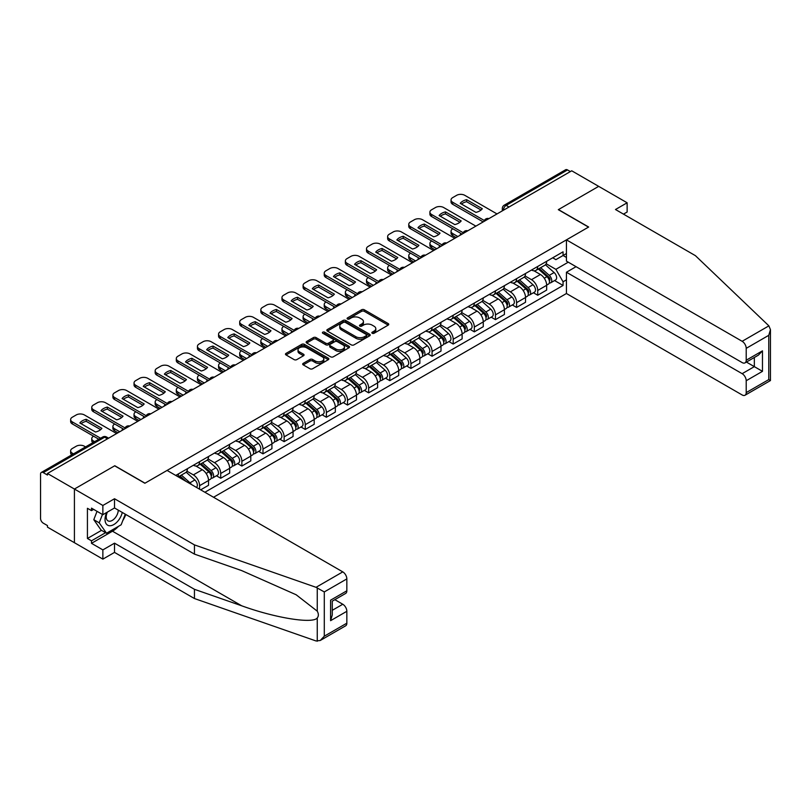 <?xml version="1.0" encoding="UTF-8"?>
<svg xmlns="http://www.w3.org/2000/svg" width="811" height="811" viewBox="0 0 811 811"><rect width="100%" height="100%" fill="white"/><g stroke="black" fill="none" stroke-linecap="round" stroke-linejoin="round"><path stroke-width="1.22" d="M372.219 333.27A1.318 0.76 0 0 0 374.084 333.27L388.205 325.11A1.886 1.085 0 0 0 388.763 324.339A1.886 1.085 0 0 0 388.205 323.579L364.271 309.761A1.886 1.085 0 0 0 361.615 309.761L347.483 317.912A1.318 0.76 0 0 0 347.098 318.449A1.318 0.76 0 0 0 347.483 318.987A1.318 0.76 0 0 0 349.348 318.987L351.173 317.932A6.022 3.477 0 0 1 359.689 317.932L361.676 319.088A6.022 3.477 0 0 1 363.44 321.541A6.022 3.477 0 0 1 361.676 323.995L359.851 325.049A1.318 0.76 0 0 0 359.466 325.586A1.318 0.76 0 0 0 359.851 326.123A1.318 0.76 0 0 0 361.716 326.123L363.541 325.069A6.022 3.477 0 0 1 372.046 325.069L374.043 326.225A6.022 3.477 0 0 1 375.807 328.678A6.022 3.477 0 0 1 374.043 331.141L372.219 332.196A1.318 0.76 0 0 0 371.833 332.733A1.318 0.76 0 0 0 372.219 333.27L372.219 332.196M303.243 363.338A1.886 1.085 0 0 0 302.685 364.109A1.886 1.085 0 0 0 303.243 364.879L309.954 368.752A1.886 1.085 0 0 0 312.61 368.752L328.303 359.699A1.886 1.085 0 0 0 328.85 358.928A1.886 1.085 0 0 0 328.303 358.158L304.368 344.34A1.886 1.085 0 0 0 301.712 344.34L286.019 353.403A1.886 1.085 0 0 0 285.472 354.174A1.886 1.085 0 0 0 286.019 354.934L294.129 359.618A1.886 1.085 0 0 0 296.785 359.618L303.507 355.745A1.886 1.085 0 0 0 304.054 354.975A1.886 1.085 0 0 0 303.507 354.204L299.482 351.883A5.028 2.899 0 0 1 298.012 349.835A5.028 2.899 0 0 1 301.114 347.149A5.028 2.899 0 0 1 306.599 347.777L322.352 356.87A5.028 2.899 0 0 1 323.822 358.928A5.028 2.899 0 0 1 320.72 361.615A5.028 2.899 0 0 1 315.236 360.986L312.61 359.466A1.886 1.085 0 0 0 309.954 359.466L303.243 363.338L303.243 364.879L309.954 361.027L309.954 359.466M47.464 473.482L571.725 170.797L598.68 186.358L558.313 209.674L588.522 227.11L144.997 483.184L114.787 465.737L74.419 489.043L47.464 473.482L47.464 475.043L43.257 472.62A3.832 2.21 -120 0 0 41.341 472.428A3.832 2.21 -120 0 0 40.55 474.182L40.55 518.452A3.832 2.21 -120 0 0 43.257 523.146L47.464 525.569L47.464 527.14L74.419 542.701L74.419 489.043L74.419 542.701L102.865 559.124L102.865 549.899L114.513 543.167L114.513 552.403L102.865 559.124M351.305 344.878A1.886 1.085 0 0 0 353.971 344.878L369.654 335.825A1.886 1.085 0 0 0 370.211 335.055A1.886 1.085 0 0 0 369.654 334.284L345.719 320.467A1.886 1.085 0 0 0 343.063 320.467L327.37 329.53A1.886 1.085 0 0 0 326.823 330.29A1.886 1.085 0 0 0 327.37 331.06L351.305 344.878M323.315 333.554A1.318 0.76 0 0 1 324.643 333.737L324.643 332.175L348.983 346.226A1.886 1.085 0 0 1 349.531 346.986A1.886 1.085 0 0 1 348.983 347.757L333.291 356.82A1.886 1.085 0 0 1 330.635 356.82L306.7 343.002L313.411 339.15L313.411 337.589L306.7 341.461A1.886 1.085 0 0 0 306.142 342.232A1.886 1.085 0 0 0 306.7 343.002L306.7 341.461M313.411 339.15A1.886 1.085 0 0 1 316.067 339.15L316.067 337.589A1.886 1.085 0 0 0 313.411 337.589M316.067 337.589L325.779 343.195A1.886 1.085 0 0 0 328.435 343.195L332.895 340.62A1.886 1.085 0 0 0 333.443 339.85A1.886 1.085 0 0 0 332.895 339.079L322.788 333.25A1.318 0.76 0 0 1 322.403 332.713A1.318 0.76 0 0 1 323.214 332.013A1.318 0.76 0 0 1 324.643 332.175M213.546 497.255L566.443 293.511L742.146 394.957A5.748 3.315 -120 0 0 745.025 395.241A5.748 3.315 -120 0 0 746.211 392.605L746.211 380.724A5.748 3.315 -120 0 0 742.146 373.678L754.342 366.643L762.472 371.337L746.211 380.724M509.004 207.008L506.155 205.365A3.832 2.21 60 0 0 504.239 205.173L565.612 169.752A3.832 2.21 60 0 1 567.528 169.935L506.155 205.365A3.832 2.21 120 0 0 503.449 210.059L503.449 210.221M570.376 171.577L567.528 169.935M537.723 266.454A8.809 5.089 60 0 1 535.899 270.408L544.84 265.248A8.809 5.089 -120 0 0 546.665 261.294M525.031 275.943L531.489 279.673A8.809 5.089 60 0 1 537.723 290.46L546.665 285.3A8.809 5.089 -120 0 0 540.43 274.503L534.033 270.813M546.665 285.3L546.665 290.074L537.723 295.234L533.435 292.761M535.899 270.408A8.809 5.089 60 0 1 531.56 270.012M537.723 290.46L537.723 295.234M516.587 278.649A8.809 5.089 60 0 1 514.762 282.613L523.703 277.443A8.809 5.089 -120 0 0 525.528 273.489M512.299 304.956L516.587 307.44L525.528 302.27L525.528 297.505A8.809 5.089 -120 0 0 519.304 286.709L512.897 283.019M514.762 282.613A8.809 5.089 60 0 1 510.423 282.208M503.905 288.138L510.362 291.869A8.809 5.089 60 0 1 516.587 302.665L516.587 307.44M495.46 290.855A8.809 5.089 60 0 1 493.635 294.809L502.577 289.649A8.809 5.089 -120 0 0 504.401 285.695M491.172 317.162L495.46 319.635L504.401 314.475L504.401 309.701A8.809 5.089 -120 0 0 498.167 298.914L491.77 295.214M493.635 294.809A8.809 5.089 60 0 1 489.297 294.413M482.768 300.344L489.226 304.074A8.809 5.089 60 0 1 495.46 314.871L495.46 319.635M474.323 303.061A8.809 5.089 60 0 1 472.499 307.014L481.44 301.854A8.809 5.089 -120 0 0 483.265 297.89M470.035 329.367L474.323 331.841L483.265 326.681L483.265 321.906A8.809 5.089 -120 0 0 477.03 311.11L470.633 307.42M472.499 307.014A8.809 5.089 60 0 1 468.16 306.619M461.631 312.549L468.089 316.27A8.809 5.089 60 0 1 474.323 327.066L474.323 331.841M453.187 315.256A8.809 5.089 60 0 1 451.362 319.21L460.303 314.05A8.809 5.089 -120 0 0 462.128 310.096M448.899 341.563L453.187 344.036L462.128 338.876L462.128 334.102A8.809 5.089 -120 0 0 455.904 323.315L449.497 319.615M451.362 319.21A8.809 5.089 60 0 1 447.023 318.814M440.505 324.745L446.962 328.475A8.809 5.089 60 0 1 453.187 339.272L453.187 344.036M432.06 327.462A8.809 5.089 60 0 1 430.235 331.415L439.177 326.255A8.809 5.089 -120 0 0 441.002 322.291M427.772 353.768L432.06 356.242L441.002 351.082L441.002 346.307A8.809 5.089 -120 0 0 434.767 335.511L428.37 331.821M430.235 331.415A8.809 5.089 60 0 1 425.897 331.02M419.368 336.95L425.826 340.681A8.809 5.089 60 0 1 432.06 351.467L432.06 356.242M410.924 339.657A8.809 5.089 60 0 1 409.099 343.611L418.04 338.451A8.809 5.089 -120 0 0 419.865 334.497M406.635 365.964L410.924 368.437L419.865 363.277L419.865 358.513A8.809 5.089 -120 0 0 413.63 347.716L407.234 344.016M409.099 343.611A8.809 5.089 60 0 1 404.76 343.215M398.231 349.146L404.689 352.876A8.809 5.089 60 0 1 410.924 363.673L410.924 368.437M389.787 351.862A8.809 5.089 60 0 1 387.962 355.816L396.903 350.656A8.809 5.089 -120 0 0 398.728 346.702M385.499 378.169L389.787 380.643L398.728 375.483L398.728 370.708A8.809 5.089 -120 0 0 392.504 359.912L386.097 356.222M387.962 355.816A8.809 5.089 60 0 1 383.623 355.421M377.105 361.351L383.562 365.082A8.809 5.089 60 0 1 389.787 375.868L389.787 380.643M368.66 364.058A8.809 5.089 60 0 1 366.836 368.022L375.777 362.852A8.809 5.089 -120 0 0 377.602 358.898M364.372 390.365L368.66 392.848L377.602 387.678L377.602 382.914A8.809 5.089 -120 0 0 371.367 372.117L364.97 368.427M366.836 368.022A8.809 5.089 60 0 1 362.497 367.616M355.968 373.547L362.426 377.277A8.809 5.089 60 0 1 368.66 388.074L368.66 392.848M347.524 376.263A8.809 5.089 60 0 1 345.699 380.217L354.64 375.057A8.809 5.089 -120 0 0 356.465 371.103M343.235 402.57L347.524 405.044L356.465 399.884L356.465 395.109A8.809 5.089 -120 0 0 350.23 384.323L343.834 380.623M345.699 380.217A8.809 5.089 60 0 1 341.36 379.822M334.831 385.752L341.289 389.483A8.809 5.089 60 0 1 347.524 400.269L347.524 405.044M326.387 388.459A8.809 5.089 60 0 1 324.562 392.423L333.503 387.263A8.809 5.089 -120 0 0 335.328 383.299M322.099 414.776L326.387 417.249L335.328 412.079L335.328 407.315A8.809 5.089 -120 0 0 329.104 396.518L322.697 392.828M324.562 392.423A8.809 5.089 60 0 1 320.223 392.017M313.705 397.958L320.163 401.678A8.809 5.089 60 0 1 326.387 412.475L326.387 417.249M305.26 400.664A8.809 5.089 60 0 1 303.436 404.618L312.377 399.458A8.809 5.089 -120 0 0 314.202 395.504M300.972 426.971L305.26 429.445L314.202 424.285L314.202 419.51A8.809 5.089 -120 0 0 307.967 408.724L301.57 405.024M303.436 404.618A8.809 5.089 60 0 1 299.097 404.223M292.568 410.153L299.026 413.884A8.809 5.089 60 0 1 305.26 424.68L305.26 429.445M284.124 412.87A8.809 5.089 60 0 1 282.299 416.824L291.24 411.664A8.809 5.089 -120 0 0 293.065 407.7M279.836 439.177L284.124 441.65L293.065 436.49L293.065 431.716A8.809 5.089 -120 0 0 286.83 420.919L280.434 417.229M282.299 416.824A8.809 5.089 60 0 1 277.96 416.428M271.432 422.359L277.889 426.079A8.809 5.089 60 0 1 284.124 436.876L284.124 441.65M262.987 425.065A8.809 5.089 60 0 1 261.162 429.019L270.104 423.859A8.809 5.089 -120 0 0 271.928 419.905M258.709 451.372L262.987 453.846L271.928 448.686L271.928 443.921A8.809 5.089 -120 0 0 265.704 433.125L259.297 429.424M261.162 429.019A8.809 5.089 60 0 1 256.823 428.624M250.305 434.554L256.763 438.285A8.809 5.089 60 0 1 262.987 449.081L262.987 453.846M241.86 437.271A8.809 5.089 60 0 1 240.036 441.225L248.977 436.065A8.809 5.089 -120 0 0 250.802 432.111M237.572 463.578L241.86 466.051L250.802 460.891L250.802 456.117A8.809 5.089 -120 0 0 244.567 445.32L238.17 441.63M240.036 441.225A8.809 5.089 60 0 1 235.697 440.829M229.168 446.76L235.626 450.49A8.809 5.089 60 0 1 241.86 461.277L241.86 466.051M220.724 449.466A8.809 5.089 60 0 1 218.899 453.43L227.84 448.26A8.809 5.089 -120 0 0 229.665 444.306M216.436 475.773L220.724 478.257L229.665 473.087L229.665 468.322A8.809 5.089 -120 0 0 223.43 457.526L217.034 453.836M218.899 453.43A8.809 5.089 60 0 1 214.56 453.025M208.032 458.955L214.489 462.686A8.809 5.089 60 0 1 220.724 473.482L220.724 478.257M199.587 461.672A8.809 5.089 60 0 1 197.762 465.626L206.704 460.466A8.809 5.089 -120 0 0 208.528 456.512M200.672 489.824L208.528 485.292L208.528 480.517A8.809 5.089 -120 0 0 202.304 469.731L195.897 466.031M197.762 465.626A8.809 5.089 60 0 1 193.423 465.23M186.905 471.161L193.363 474.891A8.809 5.089 60 0 1 199.587 485.677L199.587 489.205M178.258 476.888L185.577 472.661A8.809 5.089 -120 0 0 187.402 468.707M178.461 473.867A8.809 5.089 60 0 1 177.802 476.625M566.443 257.462L563.057 255.506L555.88 259.652L552.697 257.807M546.168 263.737L555.88 269.343L568.268 262.186M566.443 279.825L563.057 281.782L555.88 269.343M204.879 492.257L563.057 285.462L563.057 281.782M566.443 253.549L563.057 255.506L563.057 251.826L175.744 475.439M554.572 280.555L563.057 285.462M372.746 333.453L374.043 332.703A6.022 3.477 0 0 0 375.807 330.249L375.807 328.678M363.44 321.541L363.44 323.102A6.022 3.477 0 0 1 361.676 325.566L360.378 326.316M388.185 325.13L364.271 311.323A1.886 1.085 0 0 0 361.615 311.323L348.01 319.179M369.634 335.835L345.719 322.028A1.886 1.085 0 0 0 343.063 322.028L327.401 331.07M366.329 335.592A1.318 0.76 0 0 0 366.724 335.055A1.318 0.76 0 0 0 366.329 334.517L345.324 322.383A1.318 0.76 0 0 0 343.459 322.383L341.532 323.498A6.022 3.477 0 0 0 339.768 325.951A6.022 3.477 0 0 0 341.532 328.414L355.897 336.707A6.022 3.477 0 0 0 364.403 336.707L366.329 335.592L366.329 337.153A1.318 0.76 0 0 0 366.724 336.616L366.724 335.055M339.768 325.951L339.768 327.522A6.022 3.477 0 0 0 341.532 329.976L341.532 328.414M366.329 337.153L364.403 338.268A6.022 3.477 0 0 1 355.897 338.268L341.532 329.976M316.067 339.15L325.779 344.756A1.886 1.085 0 0 0 328.435 344.756L332.895 342.181A1.886 1.085 0 0 0 333.443 341.411L333.443 339.85M324.643 333.737L348.953 347.777M335.845 349.004A5.028 2.899 0 0 0 341.33 349.632A5.028 2.899 0 0 0 344.442 346.956A5.028 2.899 0 0 0 342.962 344.898L337.417 341.695A1.886 1.085 0 0 0 334.75 341.695L330.3 344.269A1.886 1.085 0 0 0 329.742 345.03A1.886 1.085 0 0 0 330.3 345.8L335.845 349.004L335.845 350.575A5.028 2.899 0 0 0 341.33 351.204A5.028 2.899 0 0 0 344.442 348.517L344.442 346.956M329.742 345.03L329.742 346.601A1.886 1.085 0 0 0 330.3 347.361L330.3 345.8M335.845 350.575L330.3 347.361M323.822 358.928L323.822 360.49A5.028 2.899 0 0 1 320.72 363.176A5.028 2.899 0 0 1 315.236 362.547L312.61 361.027A1.886 1.085 0 0 0 309.954 361.027M298.012 349.835L298.012 351.396A5.028 2.899 0 0 0 299.482 353.454L299.482 351.883M303.476 355.755L299.482 353.454M328.283 359.709L304.368 345.902A1.886 1.085 0 0 0 301.712 345.902L286.04 354.954M538.332 268.999L546.949 276.683A4.785 2.768 60 0 1 548.449 284.093L546.665 285.127M460.709 234.896L460.242 234.622A11.972 6.914 -0 0 1 461.175 233.598M538.565 269.201L542.62 271.543M452.852 228.793L452.72 228.874A5.748 3.315 -0 0 0 451.038 231.216A5.748 3.315 -0 0 0 452.72 233.568L457.86 236.538M539.203 268.502L548.783 277.048A2.301 1.328 60 0 1 549.503 280.606A2.301 1.328 60 0 1 549.3 280.687M540.633 267.671L549.25 275.355A4.785 2.768 60 0 1 550.75 282.765A4.785 2.768 60 0 1 549.311 282.917M545.438 264.791L554.126 272.537A4.785 2.768 60 0 1 555.626 279.947L550.75 282.765M456.106 237.552L452.72 235.595A5.748 3.315 180 0 1 451.038 233.254L451.038 231.216M481.045 210.029L466.609 201.696A11.972 6.914 180 0 0 461.51 204.068M483.194 221.91L452.72 204.311A5.748 3.315 180 0 1 451.038 201.969L451.038 199.932A5.748 3.315 -0 0 0 452.72 202.274L452.72 204.311M466.609 199.668A11.972 6.914 180 0 0 460.242 203.338L475.935 212.401A11.972 6.914 180 0 0 482.302 208.721L466.609 199.668L466.609 201.696M497.011 213.932L464.774 195.319A5.748 3.315 -0 0 0 456.644 195.319L452.72 197.59A5.748 3.315 -0 0 0 451.038 199.932M484.319 220.521L452.72 202.274M517.205 281.204L525.812 288.888A4.785 2.768 60 0 1 527.312 296.289L525.528 297.323M439.572 247.091L439.116 246.828A11.972 6.914 -0 0 1 440.049 245.804M517.428 281.407L521.483 283.749M431.716 240.999L431.584 241.07A5.748 3.315 -0 0 0 429.901 243.422A5.748 3.315 -0 0 0 431.584 245.763L436.734 248.734M518.067 280.697L527.657 289.253A2.301 1.328 60 0 1 528.377 292.801A2.301 1.328 60 0 1 528.164 292.893M519.506 279.876L528.113 287.56A4.785 2.768 60 0 1 529.624 294.961A4.785 2.768 60 0 1 528.174 295.113M524.301 276.987L532.989 284.742A4.785 2.768 60 0 1 534.5 292.153L529.624 294.961M434.97 249.758L431.584 247.801A5.748 3.315 180 0 1 429.901 245.449L429.901 243.422M496.068 293.4L504.675 301.084A4.785 2.768 60 0 1 506.186 308.494L504.391 309.528M418.446 259.297L417.979 259.033A11.972 6.914 -0 0 1 418.912 257.999M496.291 293.602L500.346 295.944M410.589 253.194L410.447 253.275A5.748 3.315 -0 0 0 408.764 255.617A5.748 3.315 -0 0 0 410.447 257.969L415.597 260.939M496.94 292.903L506.52 301.449A2.301 1.328 60 0 1 507.24 305.007A2.301 1.328 60 0 1 507.027 305.088M498.37 292.072L506.987 299.756A4.785 2.768 60 0 1 508.487 307.166A4.785 2.768 60 0 1 507.037 307.318M503.175 289.192L511.863 296.948A4.785 2.768 60 0 1 513.363 304.348L508.487 307.166M413.833 261.953L410.447 259.996A5.748 3.315 180 0 1 408.764 257.655L408.764 255.617M768.889 325.86L770.45 329.651L768.767 335.318L746.211 348.345A5.748 3.315 -120 0 0 742.146 341.299L768.889 325.86L695.412 255.658L615.478 209.512L627.136 202.791L598.68 186.358L558.455 209.593L588.664 227.029L566.443 239.863L742.146 341.299M627.136 202.791L627.136 212.016L623.477 214.124M566.443 293.511L566.443 272.243L742.146 373.678M566.443 239.863L566.443 261.132L742.146 362.578A5.748 3.315 -120 0 0 745.025 362.862A5.748 3.315 -120 0 0 746.211 360.226L746.211 348.345M576.063 266.687L566.443 272.243M746.404 362.061L754.342 366.643L754.342 357.479M746.211 360.226L762.472 350.839L758.407 355.137L745.025 362.862M746.211 392.605L768.767 379.589L769.619 380.085M114.513 543.167L194.447 589.313L194.447 598.538L316.037 640.964L320.223 640.497L324.288 636.199L346.844 623.183A5.748 3.315 60 0 1 345.658 625.808L320.223 640.497M194.447 589.313L241.688 605.797C275.243 617.992 312.843 624.044 317.253 617.972C318.723 616.117 318.723 613.846 317.253 611.159L296.147 594.757L241.688 570.599L194.447 554.116L114.513 507.97L102.865 514.701L91.491 508.132L91.491 510.636L87.426 508.284L87.426 538.474L91.491 540.825L105.582 532.685M194.447 598.538L114.513 552.403M346.844 578.912L324.288 591.929L316.037 587.316L194.447 544.891L114.513 498.745L102.865 505.466L74.419 489.043L114.655 465.818L144.865 483.255L167.076 470.431L342.779 571.877A5.748 3.315 60 0 1 346.844 578.912L346.844 590.803A5.748 3.315 60 0 1 345.658 593.429L332.277 601.154L332.277 615.012L330.594 620.679L330.594 600.181C332.784 601.448 332.784 601.448 330.594 600.181L346.844 590.803M102.865 505.466L102.865 514.701M118.457 526.349A21.552 12.439 -60 0 1 112.486 531.205L91.491 543.329L102.865 549.899M91.491 543.329L91.491 540.825M114.513 498.745L114.513 507.97M194.447 544.891L194.447 554.116M332.277 610.318L342.779 604.256A5.748 3.315 60 0 1 346.844 611.291L346.844 623.183M342.779 604.256L334.852 599.674M125.796 514.488A21.552 12.439 -60 0 1 122.735 520.703M93.65 509.379L91.491 510.636M87.426 538.474L101.517 530.343M106.748 512.461A12.449 7.187 120 0 0 105.035 519.466A12.449 7.187 120 0 0 112.557 525.183A12.449 7.187 120 0 0 122.268 512.451M107.407 512.076A8.526 4.927 120 0 0 106.211 516.942A8.526 4.927 120 0 0 107.975 520.844A8.526 4.927 120 0 0 114.483 518.624A8.526 4.927 120 0 0 118.264 510.139M125.269 514.184L121.153 524.788L106.525 533.232L101.111 530.11L93.792 519.699L97.036 511.335M106.525 533.232L99.216 522.831L102.46 514.468M93.792 519.699L99.216 522.831M459.908 222.234L445.482 213.901A11.972 6.914 180 0 0 440.373 216.273M462.067 234.115L431.584 216.517A5.748 3.315 180 0 1 429.901 214.165L429.901 212.137A5.748 3.315 -0 0 0 431.584 214.479L431.584 216.517M445.482 211.864A11.972 6.914 180 0 0 439.116 215.544L454.809 224.596A11.972 6.914 180 0 0 461.175 220.927L445.482 211.864L445.482 213.901M475.885 226.137L443.637 207.515A5.748 3.315 -0 0 0 435.507 207.515L431.584 209.785A5.748 3.315 -0 0 0 429.901 212.137M463.182 232.727L431.584 214.479M438.781 234.43L424.346 226.097A11.972 6.914 180 0 0 419.236 228.469M440.931 246.311L410.447 228.712A5.748 3.315 180 0 1 408.764 226.37L408.764 224.333A5.748 3.315 -0 0 0 410.447 226.685L410.447 228.712M424.346 224.069A11.972 6.914 180 0 0 417.979 227.739L433.672 236.802A11.972 6.914 180 0 0 440.038 233.122L424.346 224.069L424.346 226.097M454.748 238.333L422.511 219.72A5.748 3.315 -0 0 0 414.38 219.72L410.447 221.991A5.748 3.315 -0 0 0 408.764 224.333M442.056 244.922L410.447 226.685M474.932 305.605L483.549 313.289A4.785 2.768 60 0 1 485.049 320.7L483.265 321.724M397.309 271.492L396.843 271.229A11.972 6.914 -0 0 1 397.775 270.205M475.165 305.808L479.22 308.15M389.452 265.4L389.321 265.471A5.748 3.315 -0 0 0 387.638 267.823A5.748 3.315 -0 0 0 389.321 270.164L394.46 273.135M475.804 305.108L485.383 313.654A2.301 1.328 60 0 1 486.103 317.213A2.301 1.328 60 0 1 485.901 317.294M477.233 304.277L485.85 311.961A4.785 2.768 60 0 1 487.35 319.362A4.785 2.768 60 0 1 485.911 319.524M482.038 301.388L490.726 309.143A4.785 2.768 60 0 1 492.226 316.554L487.35 319.362M392.706 274.159L389.321 272.202A5.748 3.315 180 0 1 387.638 269.85L387.638 267.823M453.805 317.811L462.412 325.495A4.785 2.768 60 0 1 463.912 332.895L462.128 333.929M376.172 283.698L375.716 283.434A11.972 6.914 -0 0 1 376.649 282.41M454.028 318.013L458.083 320.345M368.316 277.595L368.184 277.676A5.748 3.315 -0 0 0 366.501 280.018A5.748 3.315 -0 0 0 368.184 282.37L373.334 285.34M454.667 317.304L464.257 325.86A2.301 1.328 60 0 1 464.977 329.408A2.301 1.328 60 0 1 464.764 329.489M456.106 316.472L464.713 324.157A4.785 2.768 60 0 1 466.224 331.567A4.785 2.768 60 0 1 464.774 331.719M460.901 313.593L469.589 321.349A4.785 2.768 60 0 1 471.1 328.749L466.224 331.567M371.57 286.354L368.184 284.397A5.748 3.315 180 0 1 366.501 282.056L366.501 280.018M432.668 330.006L441.275 337.69A4.785 2.768 60 0 1 442.786 345.101L440.991 346.125M355.046 295.903L354.579 295.63A11.972 6.914 -0 0 1 355.512 294.606M432.892 330.209L436.947 332.551M347.189 289.801L347.047 289.882A5.748 3.315 -0 0 0 345.364 292.224A5.748 3.315 -0 0 0 347.047 294.565L352.197 297.546M433.54 329.509L443.12 338.055A2.301 1.328 60 0 1 443.84 341.613A2.301 1.328 60 0 1 443.627 341.695M434.97 328.678L443.587 336.362A4.785 2.768 60 0 1 445.087 343.773A4.785 2.768 60 0 1 443.637 343.925M439.775 325.799L448.463 333.544A4.785 2.768 60 0 1 449.963 340.955L445.087 343.773M350.433 298.56L347.047 296.603A5.748 3.315 180 0 1 345.364 294.261L345.364 292.224M417.645 246.635L403.209 238.302A11.972 6.914 180 0 0 398.11 240.674M419.794 258.516L389.321 240.918A5.748 3.315 180 0 1 387.638 238.566L387.638 236.538A5.748 3.315 -0 0 0 389.321 238.88L389.321 240.918M403.209 236.265A11.972 6.914 180 0 0 396.843 239.944L412.535 249.007A11.972 6.914 180 0 0 418.902 245.327L403.209 236.265L403.209 238.302M433.611 250.538L401.374 231.926A5.748 3.315 -0 0 0 393.244 231.926L389.321 234.186A5.748 3.315 -0 0 0 387.638 236.538M420.919 257.128L389.321 238.88M396.508 258.831L382.082 250.508A11.972 6.914 180 0 0 376.973 252.87M398.667 270.712L368.184 253.113A5.748 3.315 180 0 1 366.501 250.771L366.501 248.734A5.748 3.315 -0 0 0 368.184 251.086L368.184 253.113M382.082 248.47A11.972 6.914 180 0 0 375.716 252.15L391.409 261.203A11.972 6.914 180 0 0 397.775 257.533L382.082 248.47L382.082 250.508M412.485 262.734L380.237 244.121A5.748 3.315 -0 0 0 372.107 244.121L368.184 246.392A5.748 3.315 -0 0 0 366.501 248.734M399.782 269.333L368.184 251.086M375.381 271.036L360.946 262.703A11.972 6.914 180 0 0 355.836 265.075M377.531 282.917L347.047 265.319A5.748 3.315 180 0 1 345.364 262.967L345.364 260.939A5.748 3.315 -0 0 0 347.047 263.281L347.047 265.319M360.946 260.676A11.972 6.914 180 0 0 354.579 264.345L370.272 273.408A11.972 6.914 180 0 0 376.639 269.728L360.946 260.676L360.946 262.703M391.348 274.939L359.111 256.327A5.748 3.315 -0 0 0 350.981 256.327L347.047 258.587A5.748 3.315 -0 0 0 345.364 260.939M378.656 281.529L347.047 263.281M411.532 342.212L420.149 349.896A4.785 2.768 60 0 1 421.649 357.296L419.865 358.33M333.909 308.099L333.443 307.835A11.972 6.914 -0 0 1 334.385 306.811M411.765 342.414L415.82 344.756M326.052 301.996L325.921 302.077A5.748 3.315 -0 0 0 324.238 304.429A5.748 3.315 -0 0 0 325.921 306.771L331.06 309.741M412.404 341.705L421.984 350.261A2.301 1.328 60 0 1 422.703 353.809A2.301 1.328 60 0 1 422.501 353.9M413.833 340.884L422.45 348.568A4.785 2.768 60 0 1 423.95 355.968A4.785 2.768 60 0 1 422.511 356.12M418.638 337.994L427.326 345.75A4.785 2.768 60 0 1 428.826 353.15L423.95 355.968M329.307 310.755L325.921 308.809A5.748 3.315 180 0 1 324.238 306.457L324.238 304.429M354.245 283.242L339.809 274.909A11.972 6.914 180 0 0 334.71 277.271M356.394 295.113L325.921 277.514A5.748 3.315 180 0 1 324.238 275.172L324.238 273.135A5.748 3.315 -0 0 0 325.921 275.487L325.921 277.514M339.809 272.871A11.972 6.914 180 0 0 333.443 276.551L349.135 285.604A11.972 6.914 180 0 0 355.502 281.934L339.809 272.871L339.809 274.909M370.211 287.135L337.974 268.522A5.748 3.315 -0 0 0 329.844 268.522L325.921 270.793A5.748 3.315 -0 0 0 324.238 273.135M357.519 293.734L325.921 275.487M390.405 354.407L399.012 362.091A4.785 2.768 60 0 1 400.512 369.502L398.728 370.536M312.772 320.304L312.316 320.031A11.972 6.914 -0 0 1 313.249 319.007M390.628 354.61L394.683 356.952M304.916 314.202L304.784 314.283A5.748 3.315 -0 0 0 303.101 316.625A5.748 3.315 -0 0 0 304.784 318.976L309.934 321.947M391.267 353.91L400.857 362.456A2.301 1.328 60 0 1 401.577 366.014A2.301 1.328 60 0 1 401.364 366.096M392.706 353.079L401.313 360.763A4.785 2.768 60 0 1 402.824 368.174A4.785 2.768 60 0 1 401.374 368.326M397.502 350.2L406.189 357.945A4.785 2.768 60 0 1 407.7 365.355L402.824 368.174M308.17 322.96L304.784 321.004A5.748 3.315 180 0 1 303.101 318.662L303.101 316.625M333.108 295.437L318.682 287.104A11.972 6.914 180 0 0 313.573 289.476M335.267 307.318L304.784 289.72A5.748 3.315 180 0 1 303.101 287.378L303.101 285.34A5.748 3.315 -0 0 0 304.784 287.682L304.784 289.72M318.682 285.077A11.972 6.914 180 0 0 312.316 288.746L328.009 297.809A11.972 6.914 180 0 0 334.375 294.129L318.682 285.077L318.682 287.104M349.085 299.34L316.837 280.728A5.748 3.315 -0 0 0 308.707 280.728L304.784 282.998A5.748 3.315 -0 0 0 303.101 285.34M336.383 305.929L304.784 287.682M369.269 366.613L377.875 374.297A4.785 2.768 60 0 1 379.386 381.697L377.591 382.731M291.646 332.5L291.179 332.236A11.972 6.914 -0 0 1 292.112 331.212M369.492 366.815L373.547 369.157M283.789 326.397L283.647 326.478A5.748 3.315 -0 0 0 281.964 328.83A5.748 3.315 -0 0 0 283.647 331.172L288.797 334.142M370.14 366.106L379.72 374.662A2.301 1.328 60 0 1 380.44 378.21A2.301 1.328 60 0 1 380.227 378.301M371.57 365.285L380.187 372.969A4.785 2.768 60 0 1 381.687 380.369A4.785 2.768 60 0 1 380.237 380.521M376.375 362.395L385.063 370.151A4.785 2.768 60 0 1 386.563 377.551L381.687 380.369M287.033 335.166L283.647 333.209A5.748 3.315 180 0 1 281.964 330.858L281.964 328.83M311.982 307.643L297.546 299.31A11.972 6.914 180 0 0 292.436 301.682M314.131 319.524L283.647 301.925A5.748 3.315 180 0 1 281.964 299.573L281.964 297.546A5.748 3.315 -0 0 0 283.647 299.888L283.647 301.925M297.546 297.272A11.972 6.914 180 0 0 291.179 300.952L306.872 310.005A11.972 6.914 180 0 0 313.239 306.335L297.546 297.272L297.546 299.31M327.948 311.546L295.711 292.923A5.748 3.315 -0 0 0 287.581 292.923L283.647 295.194A5.748 3.315 -0 0 0 281.964 297.546M315.256 318.135L283.647 299.888M348.132 378.808L356.749 386.492A4.785 2.768 60 0 1 358.249 393.903L356.465 394.937M270.509 344.705L270.043 344.442A11.972 6.914 -0 0 1 270.986 343.408M348.365 379.011L352.42 381.352M262.652 338.603L262.521 338.684A5.748 3.315 -0 0 0 260.838 341.025A5.748 3.315 -0 0 0 262.521 343.377L267.66 346.348M349.004 378.311L358.584 386.857A2.301 1.328 60 0 1 359.303 390.415A2.301 1.328 60 0 1 359.101 390.496M350.433 377.48L359.05 385.164A4.785 2.768 60 0 1 360.55 392.575A4.785 2.768 60 0 1 359.111 392.727M355.238 374.601L363.926 382.346A4.785 2.768 60 0 1 365.426 389.756L360.55 392.575M265.907 347.361L262.521 345.405A5.748 3.315 180 0 1 260.838 343.063L260.838 341.025M290.845 319.838L276.419 311.505A11.972 6.914 180 0 0 271.31 313.877M292.994 331.719L262.521 314.121A5.748 3.315 180 0 1 260.838 311.779L260.838 309.741A5.748 3.315 -0 0 0 262.521 312.093L262.521 314.121M276.419 309.478A11.972 6.914 180 0 0 270.043 313.147L285.736 322.21A11.972 6.914 180 0 0 292.102 318.53L276.419 309.478L276.419 311.505M306.811 323.741L274.574 305.129A5.748 3.315 -0 0 0 266.444 305.129L262.521 307.399A5.748 3.315 -0 0 0 260.838 309.741M294.119 330.33L262.521 312.093M327.005 391.014L335.612 398.698A4.785 2.768 60 0 1 337.112 406.108L335.328 407.132M249.372 356.901L248.916 356.637A11.972 6.914 -0 0 1 249.849 355.613M327.228 391.216L331.283 393.558M241.516 350.808L241.384 350.879A5.748 3.315 -0 0 0 239.701 353.231A5.748 3.315 -0 0 0 241.384 355.573L246.534 358.543M327.867 390.507L337.457 399.063A2.301 1.328 60 0 1 338.177 402.621A2.301 1.328 60 0 1 337.964 402.702M329.307 389.685L337.913 397.37A4.785 2.768 60 0 1 339.424 404.77A4.785 2.768 60 0 1 337.974 404.932M334.102 386.796L342.789 394.551A4.785 2.768 60 0 1 344.3 401.962L339.424 404.77M244.77 359.567L241.384 357.61A5.748 3.315 180 0 1 239.701 355.259L239.701 353.231M269.708 332.044L255.283 323.711A11.972 6.914 180 0 0 250.173 326.083M271.867 343.925L241.384 326.326A5.748 3.315 180 0 1 239.701 323.974L239.701 321.947A5.748 3.315 -0 0 0 241.384 324.288L241.384 326.326M255.283 321.673A11.972 6.914 180 0 0 248.916 325.353L264.609 334.416A11.972 6.914 180 0 0 270.975 330.736L255.283 321.673L255.283 323.711M285.685 335.947L253.437 317.334A5.748 3.315 -0 0 0 245.307 317.334L241.384 319.595A5.748 3.315 -0 0 0 239.701 321.947M272.983 342.536L241.384 324.288M305.869 403.219L314.475 410.903A4.785 2.768 60 0 1 315.986 418.304L314.192 419.338M228.246 369.106L227.779 368.843A11.972 6.914 -0 0 1 228.712 367.809M306.092 403.422L310.147 405.753M220.389 363.004L220.247 363.085A5.748 3.315 -0 0 0 218.564 365.426A5.748 3.315 -0 0 0 220.247 367.778L225.397 370.749M306.74 402.712L316.32 411.258A2.301 1.328 60 0 1 317.04 414.816A2.301 1.328 60 0 1 316.827 414.897M308.17 401.881L316.787 409.565A4.785 2.768 60 0 1 318.287 416.976A4.785 2.768 60 0 1 316.837 417.128M312.975 399.002L321.663 406.757A4.785 2.768 60 0 1 323.163 414.157L318.287 416.976M223.633 371.762L220.247 369.806A5.748 3.315 180 0 1 218.564 367.464L218.564 365.426M248.582 344.239L234.146 335.916A11.972 6.914 180 0 0 229.037 338.278M250.731 356.12L220.247 338.522A5.748 3.315 180 0 1 218.564 336.18L218.564 334.142A5.748 3.315 -0 0 0 220.247 336.494L220.247 338.522M234.146 333.879A11.972 6.914 180 0 0 227.779 337.558L243.472 346.611A11.972 6.914 180 0 0 249.839 342.941L234.146 333.879L234.146 335.916M264.548 348.142L232.311 329.53A5.748 3.315 -0 0 0 224.181 329.53L220.247 331.8A5.748 3.315 -0 0 0 218.564 334.142M251.856 354.742L220.247 336.494M284.732 415.414L293.349 423.099A4.785 2.768 60 0 1 294.849 430.509L293.065 431.533M207.109 381.312L206.643 381.038A11.972 6.914 -0 0 1 207.586 380.014M284.965 415.617L289.02 417.959M199.253 375.209L199.121 375.28A5.748 3.315 -0 0 0 197.438 377.632A5.748 3.315 -0 0 0 199.121 379.974L204.26 382.954M285.604 414.918L295.184 423.464A2.301 1.328 60 0 1 295.903 427.022A2.301 1.328 60 0 1 295.701 427.103M287.043 414.086L295.65 421.771A4.785 2.768 60 0 1 297.15 429.181A4.785 2.768 60 0 1 295.711 429.333M291.838 411.207L300.526 418.952A4.785 2.768 60 0 1 302.027 426.363L297.15 429.181M202.507 383.968L199.121 382.011A5.748 3.315 180 0 1 197.438 379.67L197.438 377.632M227.445 356.445L213.019 348.112A11.972 6.914 180 0 0 207.91 350.484M229.594 368.326L199.121 350.727A5.748 3.315 180 0 1 197.438 348.375L197.438 346.348A5.748 3.315 -0 0 0 199.121 348.689L199.121 350.727M213.019 346.074A11.972 6.914 180 0 0 206.643 349.754L222.336 358.817A11.972 6.914 180 0 0 228.702 355.137L213.019 346.074L213.019 348.112M243.412 360.348L211.174 341.735A5.748 3.315 -0 0 0 203.044 341.735L199.121 343.996A5.748 3.315 -0 0 0 197.438 346.348M230.719 366.937L199.121 348.689M263.605 427.62L272.212 435.304A4.785 2.768 60 0 1 273.712 442.705L271.928 443.739M185.972 393.507L185.516 393.244A11.972 6.914 -0 0 1 186.449 392.22M263.828 427.823L267.883 430.165M178.116 387.405L177.984 387.486A5.748 3.315 -0 0 0 176.301 389.838A5.748 3.315 -0 0 0 177.984 392.179L183.134 395.15M264.467 427.113L274.057 435.669A2.301 1.328 60 0 1 274.777 439.217A2.301 1.328 60 0 1 274.564 439.309M265.907 426.292L274.513 433.976A4.785 2.768 60 0 1 276.024 441.377A4.785 2.768 60 0 1 274.574 441.529M270.702 423.403L279.389 431.158A4.785 2.768 60 0 1 280.9 438.558L276.024 441.377M181.37 396.163L177.984 394.217A5.748 3.315 180 0 1 176.301 391.865L176.301 389.838M206.308 368.65L191.883 360.317A11.972 6.914 180 0 0 186.773 362.679M208.468 380.521L177.984 362.922A5.748 3.315 180 0 1 176.301 360.581L176.301 358.543A5.748 3.315 -0 0 0 177.984 360.895L177.984 362.922M191.883 358.28A11.972 6.914 180 0 0 185.516 361.959L201.209 371.012A11.972 6.914 180 0 0 207.575 367.342L191.883 358.28L191.883 360.317M222.285 372.543L190.038 353.931A5.748 3.315 -0 0 0 181.917 353.931L177.984 356.201A5.748 3.315 -0 0 0 176.301 358.543M209.583 379.142L177.984 360.895M242.469 439.815L251.075 447.5A4.785 2.768 60 0 1 252.586 454.91L250.802 455.944M164.846 405.713L164.38 405.439A11.972 6.914 -0 0 1 165.312 404.415M242.702 440.018L246.747 442.36M156.989 399.61L156.847 399.691A5.748 3.315 -0 0 0 155.165 402.033A5.748 3.315 -0 0 0 156.847 404.385L161.997 407.355M243.341 439.319L252.92 447.865A2.301 1.328 60 0 1 253.64 451.423A2.301 1.328 60 0 1 253.427 451.504M244.77 438.487L253.387 446.172A4.785 2.768 60 0 1 254.887 453.582A4.785 2.768 60 0 1 253.437 453.734M249.575 435.608L258.263 443.353A4.785 2.768 60 0 1 259.763 450.764L254.887 453.582M160.233 408.369L156.847 406.412A5.748 3.315 180 0 1 155.165 404.071L155.165 402.033M185.182 380.846L170.746 372.513A11.972 6.914 180 0 0 165.637 374.885M187.331 392.727L156.847 375.128A5.748 3.315 180 0 1 155.165 372.786L155.165 370.749A5.748 3.315 -0 0 0 156.847 373.09L156.847 375.128M170.746 370.485A11.972 6.914 180 0 0 164.38 374.155L180.072 383.218A11.972 6.914 180 0 0 186.439 379.538L170.746 370.485L170.746 372.513M201.148 384.749L168.911 366.136A5.748 3.315 -0 0 0 160.781 366.136L156.847 368.407A5.748 3.315 -0 0 0 155.165 370.749M188.456 391.338L156.847 373.09M221.332 452.021L229.949 459.705A4.785 2.768 60 0 1 231.449 467.106L229.665 468.14M143.709 417.908L143.243 417.645A11.972 6.914 -0 0 1 144.186 416.621M221.565 452.224L225.62 454.565M135.853 411.806L135.721 411.887A5.748 3.315 -0 0 0 134.038 414.239A5.748 3.315 -0 0 0 135.721 416.58L140.861 419.551M222.204 451.514L231.784 460.07A2.301 1.328 60 0 1 232.504 463.618A2.301 1.328 60 0 1 232.301 463.71M223.643 450.693L232.25 458.377A4.785 2.768 60 0 1 233.75 465.778A4.785 2.768 60 0 1 232.311 465.93M228.438 447.804L237.126 455.559A4.785 2.768 60 0 1 238.627 462.959L233.75 465.778M139.107 420.574L135.721 418.618A5.748 3.315 180 0 1 134.038 416.266L134.038 414.239M164.045 393.051L149.619 384.718A11.972 6.914 180 0 0 144.51 387.09M166.194 404.922L135.721 387.334A5.748 3.315 180 0 1 134.038 384.982L134.038 382.954A5.748 3.315 -0 0 0 135.721 385.296L135.721 387.334M149.619 382.68A11.972 6.914 180 0 0 143.243 386.36L158.936 395.413A11.972 6.914 180 0 0 165.302 391.743L149.619 382.68L149.619 384.718M180.012 396.954L147.774 378.331A5.748 3.315 -0 0 0 139.644 378.331L135.721 380.602A5.748 3.315 -0 0 0 134.038 382.954M167.319 403.543L135.721 385.296M200.205 464.216L208.812 471.901A4.785 2.768 60 0 1 210.313 479.311L208.528 480.345M122.573 430.114L122.116 429.84A11.972 6.914 -0 0 1 123.049 428.816M200.429 464.419L204.484 466.761M114.716 424.011L114.584 424.092A5.748 3.315 -0 0 0 112.901 426.434A5.748 3.315 -0 0 0 114.584 428.786L119.734 431.756M201.067 463.72L210.657 472.266A2.301 1.328 60 0 1 211.377 475.824A2.301 1.328 60 0 1 211.164 475.905M202.507 462.888L211.113 470.573A4.785 2.768 60 0 1 212.624 477.983A4.785 2.768 60 0 1 211.174 478.135M207.312 460.009L215.99 467.754A4.785 2.768 60 0 1 217.5 475.165L212.624 477.983M117.97 432.77L114.584 430.813A5.748 3.315 180 0 1 112.901 428.472L112.901 426.434M142.908 405.247L128.483 396.914A11.972 6.914 180 0 0 123.373 399.286M145.068 417.128L114.584 399.529A5.748 3.315 180 0 1 112.901 397.187L112.901 395.15A5.748 3.315 -0 0 0 114.584 397.502L114.584 399.529M128.483 394.886A11.972 6.914 180 0 0 122.116 398.556L137.809 407.619A11.972 6.914 180 0 0 144.176 403.939L128.483 394.886L128.483 396.914M158.885 409.149L126.638 390.537A5.748 3.315 -0 0 0 118.518 390.537L114.584 392.808A5.748 3.315 -0 0 0 112.901 395.15M146.183 415.739L114.584 397.502M179.069 476.422L182.029 479.058M179.302 476.625L183.347 478.966M93.589 436.217L93.447 436.288A5.748 3.315 -0 0 0 91.765 438.639A5.748 3.315 -0 0 0 93.447 440.981L94.634 441.66M186.084 481.399L179.941 475.915M181.37 475.094L189.987 482.778A4.785 2.768 60 0 1 191.366 484.451M186.175 472.205L194.863 479.96A4.785 2.768 60 0 1 196.384 487.35M92.91 442.654A5.748 3.315 180 0 1 91.765 440.667L91.765 438.639M121.782 417.452L107.346 409.119A11.972 6.914 180 0 0 102.237 411.491M123.931 429.333L93.447 411.735A5.748 3.315 180 0 1 91.765 409.383L91.765 407.355A5.748 3.315 -0 0 0 93.447 409.697L93.447 411.735M107.346 407.081A11.972 6.914 180 0 0 100.98 410.761L116.672 419.824A11.972 6.914 180 0 0 123.039 416.144L107.346 407.081L107.346 409.119M137.748 421.355L105.511 402.732A5.748 3.315 -0 0 0 97.381 402.732L93.447 405.003A5.748 3.315 -0 0 0 91.765 407.355M125.056 427.944L93.447 409.697M85.55 446.902L84.374 446.222A5.748 3.315 -0 0 0 76.244 446.222L72.321 448.493A5.748 3.315 -0 0 0 70.638 450.835A5.748 3.315 -0 0 0 72.321 453.187L73.497 453.866M71.773 454.859A5.748 3.315 180 0 1 70.638 452.873L70.638 450.835M100.645 429.648L86.219 421.315A11.972 6.914 180 0 0 81.11 423.687M98.83 439.238L72.321 423.93A5.748 3.315 180 0 1 70.638 421.588L70.638 419.551A5.748 3.315 -0 0 0 72.321 421.902L72.321 423.93M86.219 419.287A11.972 6.914 180 0 0 79.843 422.967L95.536 432.02A11.972 6.914 180 0 0 101.902 428.35L86.219 419.287L86.219 421.315M116.612 433.55L84.374 414.938A5.748 3.315 -0 0 0 76.244 414.938L72.321 417.209A5.748 3.315 -0 0 0 70.638 419.551M100.594 438.224L72.321 421.902M503.58 210.14L503.449 210.059A3.832 2.21 0 0 1 502.323 208.498L502.323 210.86M199.587 485.677L208.528 480.517M220.724 473.482L229.665 468.322M241.86 461.277L250.802 456.117M262.987 449.081L271.928 443.921M284.124 436.876L293.065 431.716M305.26 424.68L314.202 419.51M326.387 412.475L335.328 407.315M347.524 400.269L356.465 395.109M368.66 388.074L377.602 382.914M389.787 375.868L398.728 370.708M410.924 363.673L419.865 358.513M432.06 351.467L441.002 346.307M453.187 339.272L462.128 334.102M474.323 327.066L483.265 321.906M495.46 314.871L504.401 309.701M516.587 302.665L525.528 297.505M193.363 474.891L202.304 469.731M214.489 462.686L223.43 457.526M235.626 450.49L244.567 445.32M256.763 438.285L265.704 433.125M277.889 426.079L286.83 420.919M299.026 413.884L307.967 408.724M320.163 401.678L329.104 396.518M341.289 389.483L350.23 384.323M362.426 377.277L371.367 372.117M383.562 365.082L392.504 359.912M404.689 352.876L413.63 347.716M425.826 340.681L434.767 335.511M446.962 328.475L455.904 323.315M468.089 316.27L477.03 311.11M489.226 304.074L498.167 298.914M510.362 291.869L519.304 286.709M531.489 279.673L540.43 274.503M488.577 218.798A3.832 2.21 120 0 0 486.894 219.781M467.45 231.003A3.832 2.21 120 0 0 465.757 231.976M446.314 243.199A3.832 2.21 120 0 0 444.621 244.182M425.177 255.404A3.832 2.21 120 0 0 423.494 256.377M404.05 267.61A3.832 2.21 120 0 0 402.357 268.583M382.914 279.805A3.832 2.21 120 0 0 381.221 280.788M361.777 292.011A3.832 2.21 120 0 0 360.094 292.984M340.65 304.206A3.832 2.21 120 0 0 338.957 305.189M319.514 316.412A3.832 2.21 120 0 0 317.821 317.385M298.377 328.607A3.832 2.21 120 0 0 296.694 329.59M277.25 340.813A3.832 2.21 120 0 0 275.558 341.786M256.114 353.018A3.832 2.21 120 0 0 254.421 353.991M234.977 365.214A3.832 2.21 120 0 0 233.294 366.197M213.851 377.419A3.832 2.21 120 0 0 212.158 378.392M192.714 389.615A3.832 2.21 120 0 0 191.021 390.598M171.577 401.82A3.832 2.21 120 0 0 169.894 402.793M150.451 414.015A3.832 2.21 120 0 0 148.758 414.999M129.314 426.221A3.832 2.21 120 0 0 127.621 427.194M107.468 438.832L104.629 437.19L43.257 472.62M108.593 438.183L106.545 436.997A3.832 2.21 120 0 0 104.629 437.19A3.832 2.21 60 0 0 102.713 436.997L41.341 472.428M374.043 332.703L374.043 331.141M359.851 326.123L359.851 325.049M361.676 325.566L361.676 323.995M347.483 318.987L347.483 317.912M361.615 311.323L361.615 309.761M364.271 311.323L364.271 309.761M388.205 325.11L388.205 323.579M327.37 331.06L327.37 329.53M343.063 322.028L343.063 320.467M345.719 322.028L345.719 320.467M369.654 335.825L369.654 334.284M355.897 338.268L355.897 336.707M364.403 338.268L364.403 336.707M325.779 344.756L325.779 343.195M328.435 344.756L328.435 343.195M332.895 342.181L332.895 340.62M348.983 347.757L348.983 346.226M312.61 361.027L312.61 359.466M315.236 362.547L315.236 360.986M303.507 355.745L303.507 354.204M286.019 354.934L286.019 353.403M301.712 345.902L301.712 344.34M304.368 345.902L304.368 344.34M328.303 359.699L328.303 358.158M546.949 276.683L544.262 278.234M549.98 279.552L549.118 280.048M554.126 272.537L549.25 275.355M452.72 235.595L452.72 233.568M525.812 288.888L523.125 290.439M528.853 291.757L527.991 292.254M532.989 284.742L528.113 287.56M431.584 247.801L431.584 245.763M504.675 301.084L501.999 302.635M507.716 303.953L506.855 304.449M511.863 296.948L506.987 299.756M410.447 259.996L410.447 257.969M768.767 379.589L768.767 335.318M762.472 350.839L762.472 371.337M317.253 641.248L317.253 617.972M317.253 611.159L317.253 587.874M324.288 591.929L324.288 636.199M346.844 611.291L330.594 620.679M316.037 587.316L342.779 571.877M112.486 531.205L241.688 605.797M483.549 313.289L480.862 314.84M486.58 316.158L485.718 316.655M490.726 309.143L485.85 311.961M389.321 272.202L389.321 270.164M462.412 325.495L459.725 327.036M465.453 328.354L464.591 328.86M469.589 321.349L464.713 324.157M368.184 284.397L368.184 282.37M441.275 337.69L438.599 339.241M444.316 340.559L443.455 341.056M448.463 333.544L443.587 336.362M347.047 296.603L347.047 294.565M420.149 349.896L417.462 351.447M423.18 352.765L422.318 353.261M427.326 345.75L422.45 348.568M325.921 308.809L325.921 306.771M399.012 362.091L396.326 363.642M402.053 364.96L401.192 365.457M406.189 357.945L401.313 360.763M304.784 321.004L304.784 318.976M377.875 374.297L375.199 375.848M380.917 377.166L380.055 377.662M385.063 370.151L380.187 372.969M283.647 333.209L283.647 331.172M356.749 386.492L354.062 388.043M359.78 389.361L358.918 389.858M363.926 382.346L359.05 385.164M262.521 345.405L262.521 343.377M335.612 398.698L332.926 400.249M338.653 401.567L337.792 402.063M342.789 394.551L337.913 397.37M241.384 357.61L241.384 355.573M314.475 410.903L311.799 412.444M317.517 413.762L316.655 414.269M321.663 406.757L316.787 409.565M220.247 369.806L220.247 367.778M293.349 423.099L290.662 424.65M296.38 425.968L295.518 426.464M300.526 418.952L295.65 421.771M199.121 382.011L199.121 379.974M272.212 435.304L269.526 436.855M275.253 438.163L274.392 438.67M279.389 431.158L274.513 433.976M177.984 394.217L177.984 392.179M251.075 447.5L248.399 449.051M254.117 450.369L253.255 450.865M258.263 443.353L253.387 446.172M156.847 406.412L156.847 404.385M229.949 459.705L227.262 461.256M232.98 462.574L232.118 463.071M237.126 455.559L232.25 458.377M135.721 418.618L135.721 416.58M208.812 471.901L206.126 473.452M211.853 474.77L210.992 475.266M215.99 467.754L211.113 470.573M114.584 430.813L114.584 428.786M194.863 479.96L189.987 482.778M93.447 442.35L93.447 440.981M72.321 454.545L72.321 453.187M488.901 218.615A3.832 3.832 0 0 0 483.995 221.454M467.775 230.811A3.832 3.832 0 0 0 462.858 233.649M446.638 243.016A3.832 3.832 0 0 0 441.721 245.855M425.501 255.222A3.832 3.832 0 0 0 420.595 258.06M404.375 267.417A3.832 3.832 0 0 0 399.458 270.256M383.238 279.623A3.832 3.832 0 0 0 378.321 282.461M362.111 291.818A3.832 3.832 0 0 0 357.195 294.657M340.975 304.024A3.832 3.832 0 0 0 336.058 306.862M319.838 316.219A3.832 3.832 0 0 0 314.921 319.058M298.712 328.425A3.832 3.832 0 0 0 293.795 331.263M277.575 340.62A3.832 3.832 0 0 0 272.658 343.459M256.438 352.826A3.832 3.832 0 0 0 251.522 355.664M235.312 365.031A3.832 3.832 0 0 0 230.395 367.87M214.175 377.227A3.832 3.832 0 0 0 209.258 380.065M193.038 389.432A3.832 3.832 0 0 0 188.122 392.271M171.912 401.627A3.832 3.832 0 0 0 166.995 404.466M150.775 413.833A3.832 3.832 0 0 0 145.858 416.672M129.638 426.028A3.832 3.832 0 0 0 124.722 428.867M106.545 436.997A3.832 3.832 0 0 0 102.713 436.997M504.239 205.173A3.832 3.832 0 0 0 502.323 208.498M770.45 329.651L770.45 380.562L745.025 395.241"/></g></svg>
